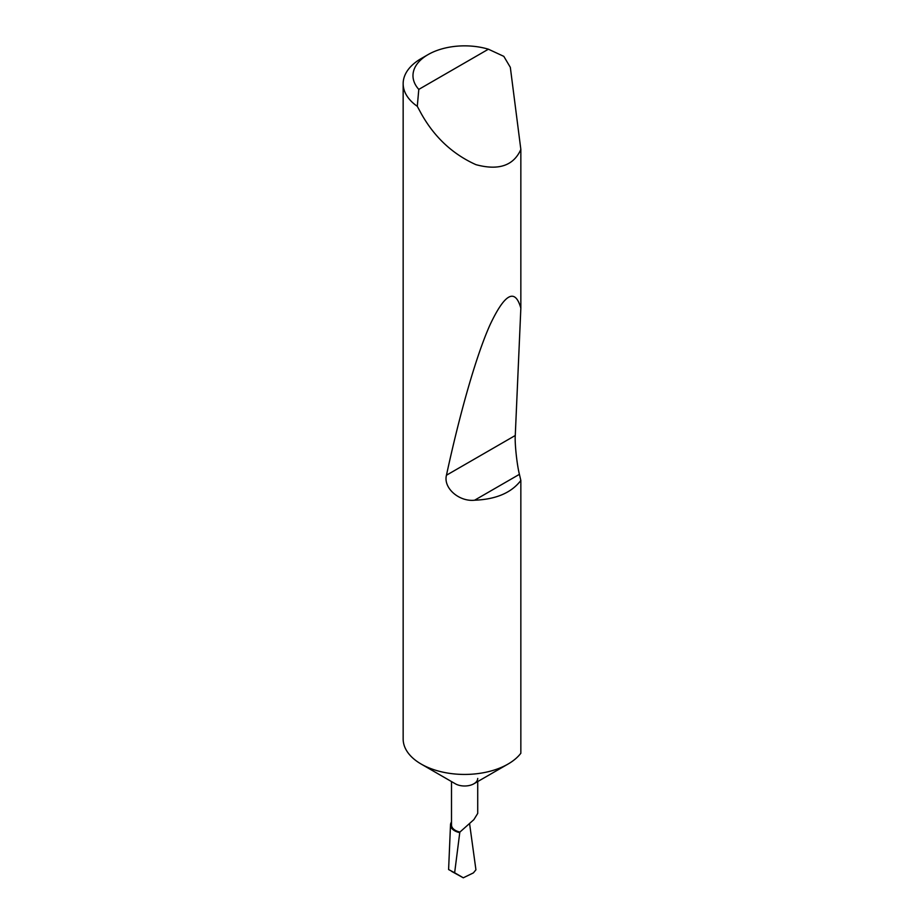 <?xml version="1.0" encoding="UTF-8"?>
<svg xmlns="http://www.w3.org/2000/svg" width="924" height="924" viewBox="0 0 924 924"><rect width="100%" height="100%" fill="white"/><g stroke="black" fill="none" stroke-linecap="round" stroke-linejoin="round"><path stroke-width="1.39" d="M477.72 778.435A13.109 7.565 180 0 1 473.873 783.783A13.109 7.565 180 0 1 455.336 783.783L421.148 764.044A61.458 35.482 180 0 1 403.153 738.957L403.153 83.68A61.458 35.482 180 0 1 421.148 58.593L428.101 54.585A51.629 29.799 0 0 0 418.791 89.397L417.29 106.318A61.458 35.482 180 0 1 403.153 83.68M477.72 781.565L477.72 813.409L473.873 819.634L459.921 832.062A13.109 7.565 180 0 1 451.501 824.993L451.501 781.565M520.847 480.468C511.434 492.781 496.003 499.364 474.578 500.219C459.309 501.917 443.104 488.161 446.454 475.225C459.378 415.361 475.86 356.283 490.113 324.659C504.862 293.428 515.107 287.93 520.847 308.154L515.269 435.493C514.668 443.358 516.943 464.726 519.415 474.335L520.847 480.468L520.847 753.256A61.458 35.482 180 0 1 508.061 764.044L473.873 783.783L508.061 764.044A61.458 35.482 180 0 1 421.148 764.044M418.791 89.397L488.403 49.203L503.823 56.364L510.325 67.325L520.847 149.445C513.594 165.696 498.613 170.767 475.929 164.657C452.587 154.146 434.326 137.087 421.148 113.456L417.29 106.318M520.847 149.445L520.847 308.154M450.508 824.797A14.103 8.143 180 0 0 459.759 832.639L454.643 872.764L448.602 869.553L450.508 824.797A14.103 8.143 180 0 1 451.501 822.002M454.643 872.764L463.294 877.8L473.4 872.891L475.929 869.807L469.658 824.173M459.759 832.639L459.921 832.062M463.294 877.8L451.64 871.401M488.403 49.203A51.629 29.799 0 0 0 428.101 54.585M519.415 474.335L474.578 500.219M515.269 435.493L446.454 475.225"/></g></svg>
